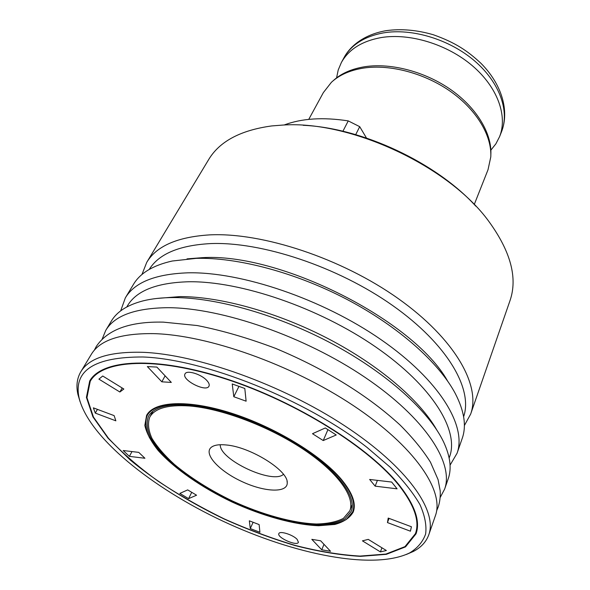 <?xml version="1.0" encoding="UTF-8"?>
<svg xmlns="http://www.w3.org/2000/svg" width="590" height="590" viewBox="0 0 590 590"><rect width="100%" height="100%" fill="white"/><g stroke="black" fill="none" stroke-linecap="round" stroke-linejoin="round"><path stroke-width="0.89" d="M142.905 356.987C204.302 359.118 305.591 399.378 366.936 447.331L390.337 467.339C403.324 480.496 413.192 492.916 419.947 504.598C424.874 515.667 426.762 525.476 425.619 534.024C422.868 541.76 417.609 548.022 409.836 552.815C373.677 570.655 294.144 554.519 222.983 521.191C151.829 487.849 88.522 437.087 79.082 397.881C73.241 370.468 94.518 356.839 142.905 356.987M80.093 401.746L77.895 394.363C76.022 385.845 76.995 378.315 80.8 371.788C88.957 357.99 109.548 351.5 142.566 352.304C196.787 354.229 282.175 384.628 344.722 425.818C407.447 467.022 437.699 510.896 428.783 534.791C426.201 541.9 421.039 547.461 413.295 551.48L406.222 554.519M283.466 474.338C272.617 484.633 219.303 459.662 220.262 444.727M80.8 371.788L91.236 354.472C99.658 340.253 120.316 333.298 153.23 333.623C207.238 334.766 291.667 364.458 353.27 405.537C415.043 446.623 444.58 491.027 435.405 515.69L428.783 534.791M226.14 444.963C250.19 446.822 288.104 470.451 287.234 482.635C287.846 493.284 264.409 492.222 241.62 481.411C218.728 470.82 202.901 453.496 211.478 447.146C214.391 445.015 219.281 444.285 226.14 444.963M189.235 405.957C221.361 408.413 268.73 426.223 303.312 449.278C337.974 472.354 355.46 497.164 349.781 510.874L343.432 518.367C336.61 521.885 327.62 523.765 316.461 524.001C292.751 523.138 262.004 514.561 232.445 500.999C210.07 490.172 190.718 477.981 174.397 464.426C164.64 455.502 157.169 446.829 151.977 438.414C148.311 430.346 147.566 423.266 149.749 417.174C154.698 408.324 167.855 404.585 189.235 405.957M400.123 486.226C415.146 505.785 420.441 521.656 416.016 533.847L405.522 546.871L386.362 554.335L360.416 556.363C340.423 555.183 318.77 551.621 295.45 545.676C271.695 538.552 247.889 529.65 224.023 518.971C188.719 501.95 156.195 481.61 130.11 459.89L107.992 438.119L92.94 416.887L86.413 397.395L89.702 380.993C101.768 359.317 155.487 355.748 226.206 378.817C296.822 401.738 370.52 448.171 400.123 486.226M207.031 380.72C208.985 382.94 209.634 384.754 208.978 386.162C206.294 392.66 181.189 379.849 185.017 373.913C186.669 369.665 201.515 374.222 207.031 380.72M233.802 396.731L246.119 401.193L244.806 388.486L232.224 383.957L233.802 396.731L238.957 386.376M312.494 433.709L323.231 440.553L336.234 434.97L325.311 427.964L312.494 433.709M369.65 479.456L375.159 486.16L397.085 488.83L391.672 482.052L369.65 479.456M388.22 518.072L387.46 522.585L410.434 531.199L411.414 526.752L388.22 518.072M368.263 539.378L362.43 540.853L380.41 551.901L386.369 550.522L368.263 539.378M320.658 540.787L311.822 539.349L321.757 549.806L330.548 551.289L320.658 540.787M259.128 524.584L249.334 520.823L250.285 528.559L259.917 532.283L259.128 524.584M196.573 495.209L187.694 489.899L179.839 493.417L188.601 498.631L196.573 495.209M144.926 458.26L138.746 452.368L123.185 450.531L129.394 456.365L144.926 458.26M115.861 420.825L114.121 415.618L93.368 407.852L95.285 413.103L115.861 420.825M119.873 392.003L123.848 389.017L102.726 376.007L98.921 379.141L119.873 392.003L122.167 387.984M161.837 381.819L171.314 382.416L156.874 367.083L147.345 366.574L161.837 381.819L165.112 375.83M399.555 486.16C414.556 505.667 419.844 521.501 415.426 533.662L404.969 546.628L385.882 554.069L360.025 556.082C340.106 554.91 318.526 551.362 295.288 545.44C271.614 538.338 247.881 529.466 224.089 518.824C200.689 507.363 178.681 494.811 158.068 481.16C138.65 467.103 122.108 452.796 108.449 438.237L93.456 417.086L86.951 397.66L90.218 381.324C102.247 359.716 155.775 356.161 226.228 379.141C296.593 401.982 370.033 448.23 399.555 486.16M341.219 479.161C352.473 492.724 356.456 503.72 353.174 512.142C349.781 517.917 343.66 522.025 334.825 524.451L318.725 525.734C294.226 524.835 262.484 515.977 231.981 501.979C201.706 487.51 174.581 468.792 158.216 450.539C151.018 441.519 146.556 433.134 144.838 425.383L146.6 415.375C153.975 401.259 187.694 399.216 231.184 413.089C274.616 426.895 320.783 454.934 341.219 479.161M297.146 539.378L298.429 542.284C297.131 546.583 276.658 537.497 278.864 533.611C279.645 530.543 292.942 534.71 297.146 539.378M475.805 206.168C436.246 162.619 361.965 127.823 303.179 125.301M340.703 479.102C351.906 492.598 355.873 503.543 352.606 511.936L346.079 519.65C339.066 523.271 329.817 525.203 318.349 525.447C293.982 524.554 262.403 515.741 232.062 501.817C209.096 490.703 189.22 478.188 172.45 464.264C162.427 455.097 154.742 446.18 149.403 437.529C145.634 429.232 144.875 421.946 147.124 415.677C154.455 401.628 187.996 399.6 231.243 413.391C274.431 427.116 320.355 455.001 340.703 479.102M188.38 405.057C220.933 407.528 268.981 425.574 304.064 448.961C339.213 472.354 356.935 497.51 351.197 511.405L344.759 519.008C337.841 522.578 328.719 524.481 317.405 524.724C293.363 523.846 262.203 515.151 232.254 501.404C209.583 490.438 189.973 478.084 173.423 464.345C163.533 455.296 155.952 446.505 150.693 437.972C146.976 429.793 146.224 422.61 148.437 416.422C153.444 407.476 166.764 403.685 188.38 405.057M327.929 429.645L323.231 440.553M377.408 480.371L375.159 486.16M389.031 518.374L387.46 522.585M381.937 547.793L380.41 551.901M323.984 544.319L321.757 549.806M253.117 522.275L250.285 528.559M191.728 492.311L188.601 498.631M131.99 451.571L129.394 456.365M97.439 409.372L95.285 413.103M284.173 124.992C301.719 118.384 323.077 117.019 348.248 120.898L359.716 126.673L366.471 138.008M359.716 126.673L355.704 134.631M470.65 414.099L509.981 300.701C517.836 278.015 510.748 251.524 488.719 221.243C448.879 166.373 350.991 120.515 283.333 125.028L271.71 125.936C240.558 130.213 219.546 141.423 208.676 159.558L146.733 262.366C156.439 246.089 177.376 236.937 209.553 234.886C262.284 232.209 341.647 258.317 398.309 298.643C455.126 338.97 481.02 385.735 470.65 414.099L464.367 425.567M342.915 131.246L348.248 120.898M336.573 77.88L338.21 69.989L341.33 62.606C348.631 49.479 361.84 41.145 380.956 37.605C409.578 32.782 447.279 44.221 472.516 65.866C497.805 87.504 507.813 116.252 499.553 136.725L495.873 143.849L490.858 150.155M333.151 80.756C341.05 73.462 351.721 68.764 365.166 66.663C391.472 62.739 425.685 71.833 451.394 90.071C477.096 108.346 492.001 133.819 490.851 154.624M308.747 119.379L323.364 92.586L331.396 82.305C339.361 74.923 350.15 70.166 363.772 68.049C390.351 64.104 424.962 73.33 450.959 91.775C476.956 110.264 491.994 136.002 490.777 156.962L488.026 169.714L474.249 204.516M141.939 274.534L146.733 262.366M149.218 269.431C158.776 253.973 179.087 245.366 210.143 243.611C261.171 241.354 337.657 266.643 392.542 305.436C447.574 344.228 473.18 389.252 463.622 416.71M187.023 258.877L202.164 257.683C279.837 252.535 413.693 320.326 447.53 380.911M120.684 310.856L125.338 297.876L133.48 284.358C140.169 273.089 153.098 265.308 172.251 261.016L196.16 258.368C237.556 257.188 295.605 272.477 347.09 299.477C398.545 326.536 439.115 362.857 455.347 393.626C464.308 411.097 466.601 426.002 462.228 438.363L457.058 453.268L450.059 465.149M125.338 297.876C134.572 282.352 155.428 274.003 187.908 272.823C241.17 271.555 322.487 299.012 381.029 339.656C439.734 380.307 467 426.253 457.058 453.268M126.761 306.977L127.484 305.775C136.401 290.7 156.741 282.699 188.52 281.762C240.27 280.877 319.057 307.7 375.808 347.038C432.713 386.376 459.263 430.693 449.617 456.675L449.152 458.002M156.601 298.481L180.12 296.586C220.579 296.556 277.654 312.339 328.578 338.881C379.488 365.483 419.984 400.448 436.585 429.638M102.173 339.125L105.75 330.378L111.429 320.953C116.953 311.653 127.425 304.978 142.839 300.93C151.711 298.695 162.029 297.574 173.799 297.567C217.076 297.53 279.159 315.237 333.439 344.471C387.711 373.765 429.07 411.569 443.51 441.77C450.266 456.21 451.844 468.526 448.23 478.719L444.624 489.117L440.199 497.466M105.75 330.378C114.526 315.591 135.287 308.024 168.017 307.692C221.722 307.781 304.824 336.507 365.122 377.416C425.574 418.332 454.13 463.423 444.624 489.117M501.485 131.858C509.79 110.669 501.552 83.832 480.732 63.101C467.759 51.079 455.627 42.635 433.303 34.744C416.909 29.972 401.2 28.608 386.177 30.658C364.568 34.412 350.283 45.637 343.83 58.004C351.153 44.847 364.347 36.477 383.426 32.885C411.982 28.003 449.543 39.368 474.67 60.969C499.841 82.578 509.76 111.333 501.485 131.858L499.553 136.725M409.836 552.815L413.295 551.48M79.082 397.881L77.895 394.363M212.695 446.387L211.478 447.146M287.042 481.211L287.234 482.635M415.426 533.662L417.27 528.456M90.218 381.324L93.036 376.575M352.606 511.936L354.184 507.938M147.124 415.677L149.181 411.909M152.965 411.252L149.749 417.174M352.274 504.612L349.781 510.874M343.83 58.004L341.33 62.606M94.252 350.342L96.214 346.588C107.513 329.559 129.859 321.403 163.26 322.125L197.207 325.54C222.246 330.496 248.405 338.122 275.685 348.41C327.62 370.137 369.126 396.65 399.954 424.903C412.749 437.692 422.934 450.141 430.494 462.243L438.082 479.633L440.184 490.792C440.531 496.441 439.889 501.78 438.274 506.817L436.652 510.726"/></g></svg>
